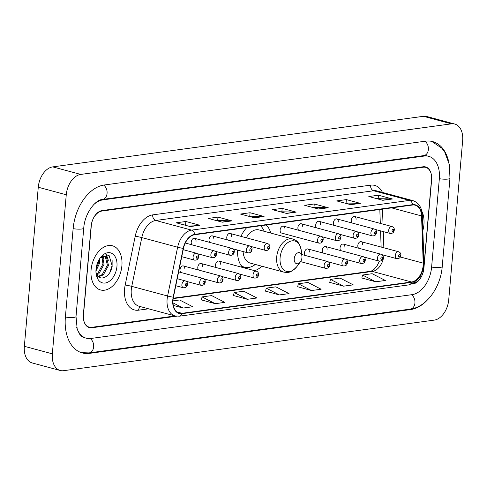 <?xml version="1.0" encoding="UTF-8"?>
<svg xmlns="http://www.w3.org/2000/svg" width="487" height="487" viewBox="0 0 487 487"><rect width="100%" height="100%" fill="white"/><g stroke="black" fill="none" stroke-linecap="round" stroke-linejoin="round"><path stroke-width="0.73" d="M270.784 233.078A25.257 16.406 105.1 0 0 266.212 224.982M246.714 227.642A25.257 16.406 105.1 0 0 240.968 236.372M338.282 222.017A3.573 2.319 105.1 0 0 336.803 218.894A3.573 2.319 105.1 0 0 333.467 222.675A3.573 2.319 105.1 0 0 334.283 225.432M320.501 224.44A3.573 2.319 105.1 0 0 319.022 221.317A3.573 2.319 105.1 0 0 315.686 225.097A3.573 2.319 105.1 0 0 316.501 227.855M302.719 226.869A3.573 2.319 105.1 0 0 301.24 223.746A3.573 2.319 105.1 0 0 297.904 227.526A3.573 2.319 105.1 0 0 298.72 230.284M284.938 229.292A3.573 2.319 105.1 0 0 283.458 226.169A3.573 2.319 105.1 0 0 280.122 229.949A3.573 2.319 105.1 0 0 281.602 233.072L319.04 243.159A3.573 2.319 -74.9 0 1 317.561 240.036A3.573 2.319 -74.9 0 1 320.896 236.256L283.458 226.169M231.593 236.572A3.573 2.319 105.1 0 0 230.114 233.45A3.573 2.319 105.1 0 0 226.778 237.23A3.573 2.319 105.1 0 0 227.599 239.988M213.811 238.995A3.573 2.319 105.1 0 0 212.332 235.872A3.573 2.319 105.1 0 0 208.996 239.653A3.573 2.319 105.1 0 0 209.818 242.41M196.03 241.424A3.573 2.319 105.1 0 0 194.55 238.301A3.573 2.319 105.1 0 0 191.214 242.082A3.573 2.319 105.1 0 0 192.036 244.833M356.064 219.594A3.573 2.319 105.1 0 0 354.585 216.472A3.573 2.319 105.1 0 0 351.249 220.246A3.573 2.319 105.1 0 0 352.064 223.003M184.829 269.049A3.573 2.319 105.1 0 0 183.349 265.926A3.573 2.319 105.1 0 0 180.013 269.707A3.573 2.319 105.1 0 0 180.829 272.464M202.61 266.626A3.573 2.319 105.1 0 0 201.131 263.504A3.573 2.319 105.1 0 0 197.795 267.284A3.573 2.319 105.1 0 0 198.611 270.042M220.392 264.204A3.573 2.319 105.1 0 0 218.913 261.081A3.573 2.319 105.1 0 0 215.577 264.855A3.573 2.319 105.1 0 0 216.392 267.613M327.081 249.648A3.573 2.319 105.1 0 0 325.602 246.525A3.573 2.319 105.1 0 0 322.266 250.306A3.573 2.319 105.1 0 0 323.082 253.063M344.863 247.219A3.573 2.319 105.1 0 0 343.384 244.097A3.573 2.319 105.1 0 0 340.048 247.877A3.573 2.319 105.1 0 0 340.863 250.635M309.3 252.071A3.573 2.319 105.1 0 0 307.821 248.948A3.573 2.319 105.1 0 0 304.485 252.729A3.573 2.319 105.1 0 0 305.3 255.486M362.638 244.797A3.573 2.319 105.1 0 0 361.165 241.674A3.573 2.319 105.1 0 0 357.829 245.454A3.573 2.319 105.1 0 0 358.645 248.212M237.601 250.081A25.257 16.406 105.1 0 0 242.605 267.46M254.634 270.699A25.257 16.406 105.1 0 0 261.86 266.212M413.207 283.471A14.3 9.283 105.1 0 0 423.903 268.227L431.634 179.861A14.3 9.283 105.1 0 0 425.723 167.37A14.3 9.283 105.1 0 0 423.227 167.218L101.941 211.048A14.3 9.283 105.1 0 0 91.093 226.315L83.362 314.681A14.3 9.283 105.1 0 0 89.267 327.173A14.3 9.283 105.1 0 0 91.769 327.319L175.095 315.953M76.696 327.386A25.732 16.71 105.1 0 0 86.296 338.215A25.732 16.71 105.1 0 0 90.789 338.483L412.075 294.653A25.732 16.71 105.1 0 0 431.604 267.174L439.335 178.808A25.732 16.71 105.1 0 0 428.7 156.321A25.732 16.71 105.1 0 0 424.201 156.059L102.915 199.883A25.732 16.71 105.1 0 0 93.668 204.692M52.34 353.836A19.06 12.382 105.1 0 0 60.224 370.491A19.06 12.382 105.1 0 0 63.554 370.692L434.27 320.117A19.06 12.382 105.1 0 0 448.734 299.767L462.65 140.7A19.06 12.382 105.1 0 0 454.767 124.045A19.06 12.382 105.1 0 0 451.437 123.85L80.726 174.419A19.06 12.382 105.1 0 0 66.256 194.776L52.34 353.836L24.35 346.3A19.06 12.382 105.1 0 0 32.233 362.955L60.224 370.491M454.767 124.045L426.776 116.509A19.06 12.382 105.1 0 0 423.447 116.308L52.73 166.883A19.06 12.382 105.1 0 0 38.266 187.233L24.35 346.3M448.448 160.655A40.987 26.615 105.1 0 0 432.663 141.601A40.987 26.615 105.1 0 0 425.504 141.175L104.218 184.999A40.987 26.615 105.1 0 0 73.117 228.762L65.386 317.134A40.987 26.615 105.1 0 0 82.327 352.941A40.987 26.615 105.1 0 0 89.486 353.367L410.772 309.537A40.987 26.615 105.1 0 0 426.837 300.564M423.915 224.568A22.877 14.853 105.1 0 0 421.839 211.242A22.877 14.853 105.1 0 1 423.915 224.568A22.877 14.853 105.1 0 1 422.856 230.534A22.877 14.853 105.1 0 0 423.915 224.568M121.89 265.768A22.877 14.853 105.1 0 0 112.43 245.783A22.877 14.853 105.1 0 0 91.075 269.975A22.877 14.853 105.1 0 0 100.535 289.96A22.877 14.853 105.1 0 0 121.89 265.768A22.877 14.853 105.1 0 0 112.43 245.783A22.877 14.853 105.1 0 0 91.075 269.975A22.877 14.853 105.1 0 0 100.535 289.96A22.877 14.853 105.1 0 0 121.89 265.768M423.136 265.707A15.249 9.904 -74.9 0 1 411.558 281.991L182.004 313.305A15.249 9.904 -74.9 0 1 179.344 313.147A15.249 9.904 -74.9 0 1 173.421 297.216L183.459 248.425A15.249 9.904 -74.9 0 1 194.654 234.746L412.526 205.027A15.249 9.904 -74.9 0 1 415.186 205.185A15.249 9.904 -74.9 0 1 421.559 215.942L423.203 263.144A15.249 9.904 -74.9 0 1 423.136 265.707M423.392 265.671A15.633 10.154 105.1 0 0 423.465 263.047L421.821 215.844A15.633 10.154 105.1 0 0 412.556 204.656L194.684 234.375A15.633 10.154 105.1 0 0 183.215 248.394L173.171 297.192A15.633 10.154 105.1 0 0 181.974 313.677L411.527 282.363A15.633 10.154 105.1 0 0 423.392 265.671M201.368 299.889L215.211 303.681L224.842 302.366L211.681 295.597L202.05 296.912L201.356 299.949M233.468 295.512L247.311 299.304L256.941 297.989L243.774 291.22L234.15 292.529L233.456 295.566M361.853 277.998L375.696 281.79L385.327 280.475L372.159 273.706L362.535 275.021L361.841 278.053M329.754 282.375L343.603 286.167L353.227 284.852L340.066 278.083L330.436 279.398L329.742 282.436M297.66 286.752L311.503 290.544L321.134 289.229L307.967 282.46L298.342 283.775L297.648 286.813M265.561 291.135L279.41 294.921L289.035 293.612L275.873 286.837L266.243 288.152L265.549 291.189M411.789 284.122L412.854 283.982A14.3 9.283 105.1 0 0 423.702 268.714L431.512 179.417A14.3 9.283 105.1 0 0 425.601 166.925A14.3 9.283 105.1 0 0 423.106 166.779L102.142 210.561A14.3 9.283 105.1 0 0 91.294 225.828L83.478 315.126A14.3 9.283 105.1 0 0 89.389 327.617A14.3 9.283 105.1 0 0 91.885 327.763L176.507 316.221M222.346 222.194L208.345 218.426L217.975 217.111L231.97 220.879L222.346 222.194M190.247 226.571L176.251 222.803L185.882 221.488L199.877 225.262L190.247 226.571M318.632 209.063L304.637 205.289L314.267 203.974L328.262 207.748L318.632 209.063M350.731 204.68L336.73 200.912L346.36 199.597L360.356 203.371L350.731 204.68M382.825 200.303L368.829 196.535L378.46 195.22L392.455 198.988L382.825 200.303M254.439 217.817L240.444 214.049L250.075 212.734L264.07 216.502L254.439 217.817M286.539 213.44L272.537 209.672L282.168 208.357L296.163 212.125L286.539 213.44M173.323 305.422L183.118 308.058L192.749 306.743L179.581 299.974L172.97 300.875M282.168 208.357L281.888 211.589M280.421 211.79L295.676 212.052A3.811 2.794 82.2 0 1 296.163 212.125M250.075 212.734L249.788 215.966M248.321 216.167L263.577 216.429A3.811 2.794 82.2 0 1 264.07 216.502M378.46 195.22L378.174 198.459M376.707 198.653L391.962 198.915A3.811 2.794 82.2 0 1 392.455 198.988M346.36 199.597L346.08 202.835M344.613 203.036L359.869 203.292A3.811 2.794 82.2 0 1 360.356 203.371M314.267 203.974L313.981 207.212M312.514 207.413L327.769 207.675A3.811 2.794 82.2 0 1 328.262 207.748M185.882 221.488L185.596 224.726M184.129 224.927L199.384 225.183A3.811 2.794 82.2 0 1 199.877 225.262M217.975 217.111L217.695 220.349M216.228 220.55L231.483 220.806A3.811 2.794 82.2 0 1 231.97 220.879M279.41 294.921L266.243 288.152M311.503 290.544L298.342 283.775M343.603 286.167L330.436 279.398M375.696 281.79L362.535 275.021M247.311 299.304L234.15 292.529M215.211 303.681L202.05 296.912M183.118 308.058L172.988 302.847M294.233 258.725A5.716 3.713 105.1 0 0 296.114 263.534A5.716 3.713 105.1 0 0 300.376 261.903A5.716 3.713 105.1 0 0 301.94 257.678A5.716 3.713 105.1 0 0 301.922 256.156A5.716 3.713 105.1 0 0 298.032 252.747A5.716 3.713 105.1 0 0 294.233 258.725M243.092 251.56A17.155 11.14 105.1 0 0 250.233 263.083L283.775 272.117C287.342 272.495 290.252 273.834 297.021 266.407A15.761 10.233 105.1 0 1 285.272 270.912A15.761 10.233 105.1 0 1 280.098 257.666A15.761 10.233 105.1 0 1 290.562 241.187A15.761 10.233 105.1 0 1 301.289 250.574C299.164 240.748 295.974 240.444 292.699 238.983A17.155 11.14 105.1 0 0 276.683 257.124A17.155 11.14 105.1 0 0 283.775 272.117M241.047 265.433A22.639 14.701 105.1 0 0 244.608 267.241A22.639 14.701 105.1 0 0 255.298 264.447M241.637 266.292A22.639 14.701 105.1 0 0 243.214 266.864L244.608 267.241M264.222 231.313A22.639 14.701 105.1 0 0 260.472 225.767M292.699 238.983L259.157 229.949A17.155 11.14 105.1 0 0 246.288 237.802M99.628 258.731L99.628 263.077L95.933 271.07M98.691 260.308L98.52 262.779L96.024 269.208M102.568 256.442L104.072 264.277L98.91 273.676L97.059 274.838M101.899 256.734L102.964 263.978L97.796 273.377L96.688 274.151M100.17 257.994L104.979 256.308L106.428 257.063L108.516 265.476L103.354 274.875L98.666 276.707M102.416 255.912L104.979 256.308M104.413 256.205L105.314 256.765L107.408 265.172L102.24 274.577L98.277 276.36M95.945 271.959A10.775 6.995 105.1 0 0 97.534 275.52C101.753 281.772 111.158 275.125 112.199 266.085L109.088 255.419L100.322 257.812M116.947 266.444A15.541 10.093 105.1 0 0 111.846 253.38A15.541 10.093 105.1 0 0 100.261 257.824A15.541 10.093 105.1 0 0 96.018 269.299A15.541 10.093 105.1 0 0 96.061 273.432A15.541 10.093 105.1 0 0 106.629 282.685A15.541 10.093 105.1 0 0 116.947 266.444M96.012 273.006L97.51 277.627L95.994 272.726M112.138 260.575L112.113 265.549L109.819 272.574M105.904 254.579L107.505 258.311M102.867 256.351L103.061 257.112M106.343 254.567L108.339 260.32M103.08 255.492L103.226 255.894M103.341 256.241L103.895 259.121M431.665 141.364L441.922 148.267L444.747 152.114L449.391 164.655L449.97 178.205L442.239 266.572C440.662 287.044 426.709 307.127 410.358 309.087L89.072 352.911A7.628 5.594 -97.8 0 0 93.65 346.72A7.628 5.594 -97.8 0 0 90.113 338.556M65.392 317.019A7.628 1.528 5 0 0 74.018 317.372A7.628 1.528 5 0 0 76.015 316.532L83.746 228.166C84.592 213.562 95.403 199.621 102.501 199.433L423.781 155.603L426.6 155.761M73.129 228.653A7.628 1.528 5 0 0 81.749 229.006A7.628 1.528 5 0 0 83.746 228.166M103.579 185.103A7.628 5.594 82.2 0 1 107.079 193.266A7.628 5.594 82.2 0 1 102.501 199.433M424.847 141.267A7.628 5.594 82.2 0 1 428.365 149.43A7.628 5.594 82.2 0 1 423.781 155.603M449.97 178.205A7.628 1.528 -175 0 1 439.347 178.699M442.239 266.572A7.628 1.528 -175 0 1 431.616 267.065M410.358 309.087A7.628 5.594 -97.8 0 0 414.936 302.908A7.628 5.594 -97.8 0 0 411.424 294.745M38.266 187.233L66.256 194.776M52.73 166.883L80.726 174.419M423.447 116.308L451.437 123.85M88.196 353.014L89.486 353.367M409.518 309.202L410.772 309.537M101.746 199.567L102.915 199.883M422.947 155.718L424.201 156.059M411.558 281.991L372.372 271.436A15.249 9.904 105.1 0 0 383.939 255.212M148.596 308.813L138.588 310.182A4.767 3.494 82.2 0 1 140.603 306.664M138.588 310.182A23.826 15.474 -74.9 0 1 124.575 289.114A23.826 15.474 -74.9 0 1 125.171 285.041L135.209 236.25A23.826 15.474 -74.9 0 1 152.693 214.877L370.564 185.157A23.826 15.474 -74.9 0 1 382.453 192.42M173.171 297.192A4.767 0.335 -168.4 0 1 167.589 296.011L131.758 286.362A19.06 12.382 105.1 0 0 131.283 289.619A19.06 12.382 105.1 0 0 139.16 306.274L174.991 315.923A19.06 12.382 -74.9 0 1 167.589 296.011L177.627 247.219A19.06 12.382 -74.9 0 1 191.616 230.12L409.488 200.4A4.767 3.494 82.2 0 1 412.556 204.656M181.974 313.677A4.767 3.494 82.2 0 1 179.374 316.191L408.928 284.877L415.557 281.93L420.165 276.64L423.069 269.859L423.964 262.323A4.767 1.546 178 0 1 423.465 263.047M194.684 234.375A4.767 3.494 -97.8 0 0 191.616 230.12L155.785 220.471A19.06 12.382 105.1 0 0 141.796 237.571L131.758 286.362A4.767 0.335 11.6 0 0 125.171 285.041M183.215 248.394A4.767 0.335 -168.4 0 1 177.627 247.219L141.796 237.571A4.767 0.335 11.6 0 0 135.209 236.25M423.964 262.323L422.32 215.12A4.767 1.546 178 0 1 421.821 215.844M370.564 185.157A4.767 3.494 82.2 0 0 373.657 190.752L409.488 200.4A19.06 12.382 -74.9 0 1 412.818 200.595L376.987 190.947A19.06 12.382 105.1 0 0 373.657 190.752L155.785 220.471A4.767 3.494 82.2 0 1 152.693 214.877M408.928 284.877A4.767 3.494 -97.8 0 0 411.527 282.363M182.004 313.305L176.958 311.948M173.177 298.61L372.372 271.436A8.577 6.294 82.2 0 0 370.479 271.308L372.348 270.602L374.296 269.128L377.169 265.616L379.41 261.166M423.203 263.144L400.332 256.984M421.559 215.942L391.615 207.876M383.847 247.786L383.281 231.599M383.026 224.13L382.502 209.124M286.186 213.343L295.676 212.052M318.285 208.966L327.769 207.675M350.378 204.589L359.869 203.292M382.478 200.212L391.962 198.915M254.092 217.726L263.577 216.429M221.993 222.102L231.483 220.806M189.9 226.479L199.384 225.183M242.483 266.706L241.929 266.669A22.852 14.841 105.1 0 0 242.483 266.706L242.733 266.724M395.267 255.535A3.573 2.319 -74.9 0 1 398.603 251.755C400.174 252.315 400.923 253.502 400.85 255.31C400.521 257.672 399.151 258.792 396.747 258.658A3.573 2.319 -74.9 0 1 395.267 255.535M400.229 255.572A1.193 0.773 105.1 0 0 399.529 254.518A1.193 0.773 105.1 0 0 398.622 255.791A1.193 0.773 105.1 0 0 399.322 256.844A1.193 0.773 105.1 0 0 400.229 255.572M377.486 257.964A3.573 2.319 -74.9 0 1 380.822 254.184C382.392 254.744 383.141 255.925 383.068 257.733C382.739 260.101 381.37 261.215 378.965 261.087A3.573 2.319 -74.9 0 1 377.486 257.964M382.447 257.994A1.193 0.773 105.1 0 0 381.747 256.941A1.193 0.773 105.1 0 0 380.84 258.213A1.193 0.773 105.1 0 0 381.54 259.267A1.193 0.773 105.1 0 0 382.447 257.994M359.704 260.387A3.573 2.319 -74.9 0 1 363.04 256.606C364.611 257.166 365.36 258.353 365.287 260.155C364.958 262.523 363.588 263.644 361.184 263.51A3.573 2.319 -74.9 0 1 359.704 260.387M364.666 260.423A1.193 0.773 105.1 0 0 363.966 259.37A1.193 0.773 105.1 0 0 363.058 260.642A1.193 0.773 105.1 0 0 363.759 261.696A1.193 0.773 105.1 0 0 364.666 260.423M341.923 262.816A3.573 2.319 -74.9 0 1 345.259 259.035C346.829 259.595 347.578 260.776 347.505 262.584C347.176 264.952 345.807 266.066 343.402 265.939A3.573 2.319 -74.9 0 1 341.923 262.816M346.884 262.846A1.193 0.773 105.1 0 0 346.184 261.793A1.193 0.773 105.1 0 0 345.277 263.065A1.193 0.773 105.1 0 0 345.977 264.118A1.193 0.773 105.1 0 0 346.884 262.846M324.141 265.238A3.573 2.319 -74.9 0 1 327.477 261.458C329.048 262.018 329.796 263.205 329.723 265.007C329.395 267.375 328.025 268.495 325.62 268.361A3.573 2.319 -74.9 0 1 324.141 265.238M329.102 265.275A1.193 0.773 105.1 0 0 328.402 264.222A1.193 0.773 105.1 0 0 327.495 265.494A1.193 0.773 105.1 0 0 328.195 266.547A1.193 0.773 105.1 0 0 329.102 265.275M253.015 274.942A3.573 2.319 -74.9 0 1 256.351 271.162C257.921 271.722 258.67 272.903 258.597 274.711C258.268 277.079 256.899 278.199 254.494 278.065A3.573 2.319 -74.9 0 1 253.015 274.942M257.976 274.972A1.193 0.773 105.1 0 0 257.276 273.919A1.193 0.773 105.1 0 0 256.369 275.192A1.193 0.773 105.1 0 0 257.069 276.245A1.193 0.773 105.1 0 0 257.976 274.972M235.233 277.365A3.573 2.319 -74.9 0 1 238.569 273.591C240.14 274.151 240.888 275.332 240.815 277.14C240.487 279.508 239.117 280.622 236.712 280.488A3.573 2.319 -74.9 0 1 235.233 277.365M240.194 277.401A1.193 0.773 105.1 0 0 239.494 276.348A1.193 0.773 105.1 0 0 238.587 277.62A1.193 0.773 105.1 0 0 239.287 278.674A1.193 0.773 105.1 0 0 240.194 277.401M217.452 279.794A3.573 2.319 -74.9 0 1 220.788 276.013C222.358 276.573 223.107 277.754 223.034 279.562C222.705 281.93 221.335 283.05 218.931 282.917A3.573 2.319 -74.9 0 1 217.452 279.794M222.413 279.824A1.193 0.773 105.1 0 0 221.713 278.771A1.193 0.773 105.1 0 0 220.806 280.043A1.193 0.773 105.1 0 0 221.506 281.096A1.193 0.773 105.1 0 0 222.413 279.824M199.67 282.216A3.573 2.319 -74.9 0 1 203.006 278.436C204.577 278.996 205.325 280.183 205.252 281.991C204.924 284.353 203.554 285.473 201.149 285.339A3.573 2.319 -74.9 0 1 199.67 282.216M204.631 282.253A1.193 0.773 105.1 0 0 203.931 281.2A1.193 0.773 105.1 0 0 203.024 282.472A1.193 0.773 105.1 0 0 203.724 283.525A1.193 0.773 105.1 0 0 204.631 282.253M181.888 284.645A3.573 2.319 -74.9 0 1 185.224 280.865C186.795 281.425 187.544 282.606 187.471 284.414C187.142 286.782 185.772 287.896 183.368 287.768A3.573 2.319 -74.9 0 1 181.888 284.645M186.85 284.676A1.193 0.773 105.1 0 0 186.15 283.623A1.193 0.773 105.1 0 0 185.243 284.895A1.193 0.773 105.1 0 0 185.943 285.948A1.193 0.773 105.1 0 0 186.85 284.676M375.173 229.42L390.166 233.456A3.573 2.319 -74.9 0 1 388.687 230.333A3.573 2.319 -74.9 0 1 392.023 226.552L354.585 216.472M392.041 230.582A1.193 0.773 105.1 0 0 392.741 231.635A1.193 0.773 105.1 0 0 393.648 230.363A1.193 0.773 105.1 0 0 392.948 229.31A1.193 0.773 105.1 0 0 392.041 230.582M357.391 231.842L372.385 235.878A3.573 2.319 -74.9 0 1 370.905 232.756A3.573 2.319 -74.9 0 1 374.241 228.981L336.803 218.894M374.26 233.011A1.193 0.773 105.1 0 0 374.96 234.064A1.193 0.773 105.1 0 0 375.867 232.792A1.193 0.773 105.1 0 0 375.167 231.739A1.193 0.773 105.1 0 0 374.26 233.011M339.609 234.265L354.603 238.307A3.573 2.319 -74.9 0 1 353.124 235.184A3.573 2.319 -74.9 0 1 356.46 231.404L319.022 221.317M356.478 235.434A1.193 0.773 105.1 0 0 357.178 236.487A1.193 0.773 105.1 0 0 358.085 235.215A1.193 0.773 105.1 0 0 357.385 234.162A1.193 0.773 105.1 0 0 356.478 235.434M321.828 236.694L336.821 240.73A3.573 2.319 -74.9 0 1 335.342 237.607A3.573 2.319 -74.9 0 1 338.678 233.827L301.24 223.746M338.696 237.863A1.193 0.773 105.1 0 0 339.396 238.916A1.193 0.773 105.1 0 0 340.303 237.644A1.193 0.773 105.1 0 0 339.603 236.591A1.193 0.773 105.1 0 0 338.696 237.863M320.915 240.286A1.193 0.773 105.1 0 0 321.615 241.339A1.193 0.773 105.1 0 0 322.522 240.067A1.193 0.773 105.1 0 0 321.822 239.014A1.193 0.773 105.1 0 0 320.915 240.286M250.702 246.398L265.695 250.434A3.573 2.319 -74.9 0 1 264.216 247.311A3.573 2.319 -74.9 0 1 267.552 243.53L230.114 233.45M267.57 247.566A1.193 0.773 105.1 0 0 268.27 248.62A1.193 0.773 105.1 0 0 269.177 247.347A1.193 0.773 105.1 0 0 268.477 246.294A1.193 0.773 105.1 0 0 267.57 247.566M232.92 248.82L247.913 252.863A3.573 2.319 -74.9 0 1 246.434 249.74A3.573 2.319 -74.9 0 1 249.776 245.959L212.332 235.872M249.788 249.989A1.193 0.773 105.1 0 0 250.488 251.042A1.193 0.773 105.1 0 0 251.395 249.77A1.193 0.773 105.1 0 0 250.695 248.717A1.193 0.773 105.1 0 0 249.788 249.989M215.138 251.249L230.132 255.285A3.573 2.319 -74.9 0 1 228.653 252.163A3.573 2.319 -74.9 0 1 231.995 248.382L194.55 238.301M232.007 252.418A1.193 0.773 105.1 0 0 232.713 253.471A1.193 0.773 105.1 0 0 233.614 252.199A1.193 0.773 105.1 0 0 232.914 251.146A1.193 0.773 105.1 0 0 232.007 252.418M197.357 253.672L212.35 257.714A3.573 2.319 -74.9 0 1 210.871 254.591A3.573 2.319 -74.9 0 1 214.213 250.811L185.285 243.019M214.225 254.841A1.193 0.773 105.1 0 0 214.931 255.894A1.193 0.773 105.1 0 0 215.832 254.622A1.193 0.773 105.1 0 0 215.132 253.569A1.193 0.773 105.1 0 0 214.225 254.841M181.761 256.686L194.569 260.137A3.573 2.319 -74.9 0 1 193.089 257.014A3.573 2.319 -74.9 0 1 196.431 253.234L183.203 249.673M196.444 257.264A1.193 0.773 105.1 0 0 197.15 258.317A1.193 0.773 105.1 0 0 198.051 257.045A1.193 0.773 105.1 0 0 197.351 255.992A1.193 0.773 105.1 0 0 196.444 257.264M81.347 352.643L89.072 352.911M84.196 337.649L81.682 336.365L79.612 334.167L77.208 329.224L76.015 316.532M424.883 155.298L428.7 156.321M422.32 215.12C421.852 207.444 418.686 202.604 412.818 200.595M174.991 315.923L179.374 316.191M381.132 247.049L380.572 230.868M380.31 223.399L379.823 209.489M173.238 298.214L370.479 271.308M300.376 261.903L297.021 266.407M301.922 256.156L301.289 250.574M361.165 241.674L398.603 251.755M381.753 254.622L396.747 258.658M343.384 244.097L380.822 254.184M363.972 257.045L378.965 261.087M325.602 246.525L363.04 256.606M346.19 259.474L361.184 263.51M307.821 248.948L345.259 259.035M328.408 261.896L343.402 265.939M301.739 254.524L327.477 261.458M300.576 261.616L325.62 268.361M218.913 261.081L256.351 271.162M239.501 274.029L254.494 278.065M201.131 263.504L238.569 273.591M221.719 276.452L236.712 280.488M183.349 265.926L220.788 276.013M203.937 278.874L218.931 282.917M178.638 271.874L203.006 278.436M186.156 281.303L201.149 285.339M177.231 278.71L185.224 280.865M175.783 285.723L183.368 287.768M390.166 233.456C392.571 233.59 393.94 232.469 394.269 230.101C394.549 228.555 393.8 227.368 392.023 226.552M372.385 235.878C374.789 236.012 376.159 234.898 376.488 232.53C376.774 230.978 376.019 229.797 374.241 228.981M354.603 238.307C357.008 238.441 358.377 237.321 358.706 234.953C358.992 233.407 358.243 232.22 356.46 231.404M336.821 240.73C339.226 240.864 340.596 239.744 340.924 237.382C341.21 235.83 340.462 234.649 338.678 233.827M319.04 243.159C321.444 243.287 322.814 242.173 323.143 239.805C323.429 238.253 322.68 237.072 320.896 236.256M265.695 250.434C268.1 250.568 269.469 249.447 269.804 247.079C270.084 245.533 269.335 244.352 267.552 243.53M247.913 252.863C250.318 252.99 251.688 251.876 252.023 249.508C252.303 247.956 251.554 246.775 249.776 245.959M230.132 255.285C232.536 255.419 233.906 254.299 234.241 251.931C234.521 250.385 233.772 249.198 231.995 248.382M212.35 257.714C214.755 257.842 216.125 256.728 216.459 254.36C216.739 252.808 215.991 251.627 214.213 250.811M194.569 260.137C196.973 260.271 198.343 259.151 198.678 256.783C198.958 255.237 198.209 254.05 196.431 253.234"/></g></svg>
